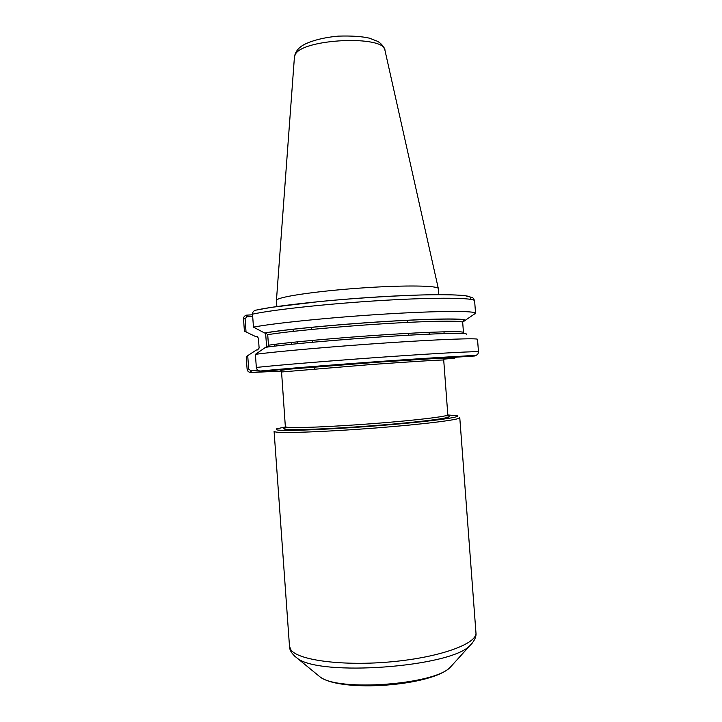 <?xml version="1.0" encoding="UTF-8"?>
<svg xmlns="http://www.w3.org/2000/svg" width="722" height="722" viewBox="0 0 722 722"><rect width="100%" height="100%" fill="white"/><g stroke="black" fill="none" stroke-linecap="round" stroke-linejoin="round"><path stroke-width="1.08" d="M475.202 313.51L465.338 320.252C464.833 318.221 431.476 318.573 383.517 321.579C335.64 324.557 283.99 329.584 264.559 332.968L265.651 332.905L267.718 334.692L268.467 345.206L267.339 347.065M475.229 313.835L475.554 313.276C475.536 310.713 438.651 310.767 384.97 314.061C331.362 317.337 273.954 323.158 253.458 327.129L252.529 314.16C252.492 312.139 253.557 310.803 255.714 310.162M264.559 332.968L253.458 327.129M252.574 314.774L246.527 315.153C244.487 315.758 243.494 317.012 243.531 318.916L244.397 331.145L246.04 331.967L245.092 318.718L246.897 316.796L246.527 315.153M247.718 355.639L246.22 356.803L247.105 369.15C247.339 371.045 248.512 372.173 250.615 372.516L250.742 370.693L248.675 369.014L247.718 355.639L256.382 350.008L257.673 349.899L259.117 348.013L258.404 338.067L256.4 336.38L255.407 336.443L257.736 336.804M255.407 336.443L246.04 331.967M477.341 354.646L474.814 355.982L361.939 363.202L291.959 368.834L280.786 370.377M250.615 372.516L268.088 371.325L278.566 369.754L260.064 371.018C257.835 370.648 256.59 369.456 256.328 367.453L255.398 354.349L265.588 347.318C285.506 344.403 339.394 339.557 388.057 336.434C436.81 333.293 468.659 332.562 466.322 334.25M256.328 367.453C277.04 365.17 334.954 360.422 388.707 356.686C442.541 352.932 479.065 351.072 478.478 351.903L477.531 339.367C478.072 337.959 441.512 339.223 387.678 342.824C333.934 346.407 276.057 351.515 255.398 354.349M454.716 357.39L454.517 358.166L456.178 357.282M443.94 358.942L454.517 358.166M246.897 316.796L252.691 316.462M268.16 370.485L268.088 371.325M257.853 370.196L250.742 370.693M291.643 344.25L291.589 342.427M274.315 344.412L274.36 346.163M268.593 346.894L267.898 337.174M462.766 321.705L465.203 320.64M429.094 332.319L429.238 334.133M443.994 331.804L444.129 333.564M276.409 344.15L276.526 345.91M464.255 320.694C467.143 318.402 435.98 318.456 387.615 321.38C339.349 324.286 285.542 329.44 265.597 332.905L266.653 347.165M447.839 414.979L457.324 415.655C462.712 417.135 428.967 421.666 379.971 425.556C331.028 429.464 283.755 431.341 277.058 429.906L276.219 428.949L285.506 426.901M275.353 431.918L274.089 431.35L289.495 646.307L290.975 649.908C298.24 660.395 343.862 666.379 392.524 661.686C441.223 657.092 477.522 643.455 475.942 632.616L459.779 417.713C460.681 419.608 423.859 424.274 375.323 428.02C326.822 431.783 281.95 433.408 275.353 431.918M459.273 417.334L459.779 417.713M438.805 294.657L438.353 288.647C438.606 285.605 406.188 285.01 364.258 287.807C322.355 290.569 283.466 295.93 277.555 299.386L276.436 300.532L276.86 306.543M256.166 310.099L271.689 307.31L320.036 301.498C358.78 297.789 402.668 295.181 433.128 294.702C447.117 294.63 457.712 294.937 464.905 295.623L471.971 297.527C472.82 297.41 473.695 298.547 474.625 300.921C475.022 297.744 438.353 297.166 384.537 300.307C330.793 303.43 273.051 309.621 252.529 314.16M470.437 298.096C474.065 294.576 440.718 293.475 388.129 296.345C335.64 299.179 277.212 305.406 256.256 310.09M474.814 355.982C478.65 355.089 445.474 356.867 392.876 360.54C340.387 364.204 281.77 368.87 260.615 371.018M443.859 359.132L454.057 358.229L454.246 357.417M251.256 370.657L251.13 372.516L281.291 371.072M245.092 318.718L243.531 318.916M247.032 315.09L247.411 316.759M248.675 369.014L247.105 369.15M281.562 371.983L280.768 370.314L286.508 369.384L393.517 360.964L442.396 358.103L444.256 358.311L443.714 360.079C444.283 359.619 412.054 361.578 370.043 364.619L281.562 371.983L285.416 427.668M256.4 336.38L257.357 336.569M265.651 332.905C285.082 329.53 336.56 324.548 383.987 321.606C431.548 318.601 464.327 318.456 463.858 320.225L462.694 322.409C463.046 320.442 431.242 320.785 384.618 323.682C338.067 326.57 287.185 331.434 267.718 334.692M462.694 322.409L463.452 332.49C463.831 330.929 432.054 331.696 385.431 334.71C338.889 337.706 287.97 342.327 268.467 345.206M443.714 360.079L447.82 414.825C448.533 416.35 416.423 420.276 374.375 423.516C332.355 426.774 293.006 428.354 286.742 427.216L285.497 426.747M445.682 415.746C459.986 416.432 435.312 420.484 388.544 424.446C341.867 428.426 291.823 430.637 285.046 429.229C282.771 428.814 283.674 428.191 287.753 427.343M472.567 642.77L470.049 645.459C450.961 667.173 319.25 676.848 297.202 658.157L294.314 655.856M452.441 664.872L450.221 667.318C434.545 684.709 338.058 691.793 320.008 676.884L317.463 674.79M438.326 288.538L384.988 50.441C385.187 34.818 301.661 38.663 295.181 54.719L294.423 57.092L276.436 300.433M465.338 320.252L475.554 313.276M474.625 300.921L475.563 313.33M478.478 351.903C478.217 353.816 477.54 354.908 476.43 355.179L321.687 365.801L260.173 371.018M293.818 331.281L292.536 329.313M297.861 341.777L296.923 343.726M463.452 332.49L463.822 333.519M447.82 414.825L448.037 415.719M289.495 646.307C289.477 650.269 292.04 654.213 297.202 658.157L320.008 676.884C341.01 692.795 431.765 686.126 450.221 667.318L470.049 645.459C474.58 640.811 476.538 636.524 475.942 632.616M311.516 327.337L311.669 329.44M312.464 340.378L312.599 342.237M314.386 366.884L314.53 368.861M407.56 320.279L407.713 322.382M408.535 333.32L408.67 335.188M410.502 359.827L410.647 361.803M294.441 56.857C295.108 52.896 297.112 49.61 300.442 46.984C305.009 43.149 318.276 37.941 338.266 36.127C351.415 35.712 361.821 36.398 369.502 38.185L377.579 41.334C381.216 43.401 383.671 46.361 384.934 50.206"/></g></svg>

